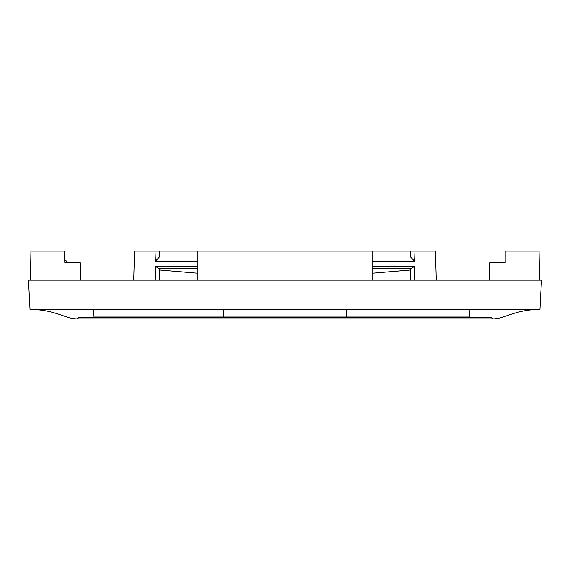 <?xml version="1.0" encoding="UTF-8"?>
<svg xmlns="http://www.w3.org/2000/svg" width="570" height="570" viewBox="0 0 570 570"><rect width="100%" height="100%" fill="white"/><g stroke="black" fill="none" stroke-linecap="round" stroke-linejoin="round"><path stroke-width="0.85" d="M159.173 251.121L155.033 251.121L155.361 261.252L159.173 257.248L159.173 251.121L435.452 251.121L436.307 280.162M155.033 251.121L134.549 251.121L133.694 280.162M155.981 280.162L155.532 266.382L159.173 268.798L159.173 280.162M155.361 261.252L197.89 261.252M159.173 269.988L197.89 273.237L197.89 280.162L197.89 251.121L225.684 251.121M414.967 251.121L414.639 261.252L410.828 257.248L410.828 251.121M372.11 251.32L372.11 280.162L372.11 273.237L410.828 269.988L410.828 268.798L414.468 266.382L372.11 266.382L372.11 268.762L411.177 268.762M414.02 280.162L414.468 266.382M372.11 269.66L372.11 272.147M489.716 280.162L489.716 262.741L489.716 280.162L489.716 262.741L505.205 262.741L505.205 251.121L505.205 262.741L505.205 251.121L539.056 251.121L539.562 280.162M372.11 251.121L293.229 251.121M80.285 280.162L80.285 262.741L80.285 280.162L80.285 262.741L64.795 262.741L64.495 251.121L64.745 260.804L66.148 260.804L68.222 262.741M30.438 280.162L30.944 251.121L64.495 251.121L64.795 262.741M228.998 251.121L276.771 251.121M493.2 318.879L76.8 318.879L79.316 317.426L490.684 317.426L493.2 318.879C505.319 318.659 513.591 309.973 539.975 309.303L30.025 309.303L28.5 280.162L541.5 280.162L539.975 309.303M76.8 318.879C64.681 318.659 56.409 309.973 30.025 309.303M81.831 318.879L488.169 318.879M223.761 309.303L223.404 316.122A2.907 2.907 0 0 1 223.02 317.426M346.688 309.303L346.46 313.593L346.239 309.303L346.596 316.122A2.907 2.907 0 0 0 346.98 317.426M93.573 309.303L93.216 316.122A2.907 2.907 0 0 1 92.832 317.426M469.167 309.303L469.523 316.122A2.907 2.907 0 0 0 469.908 317.426M270.094 251.121L299.906 251.121M410.828 280.162L410.828 269.988M414.639 261.252L372.11 261.252M155.532 266.382L197.89 266.382M197.89 268.762L158.823 268.762M93.216 316.122L469.523 316.122"/></g></svg>
